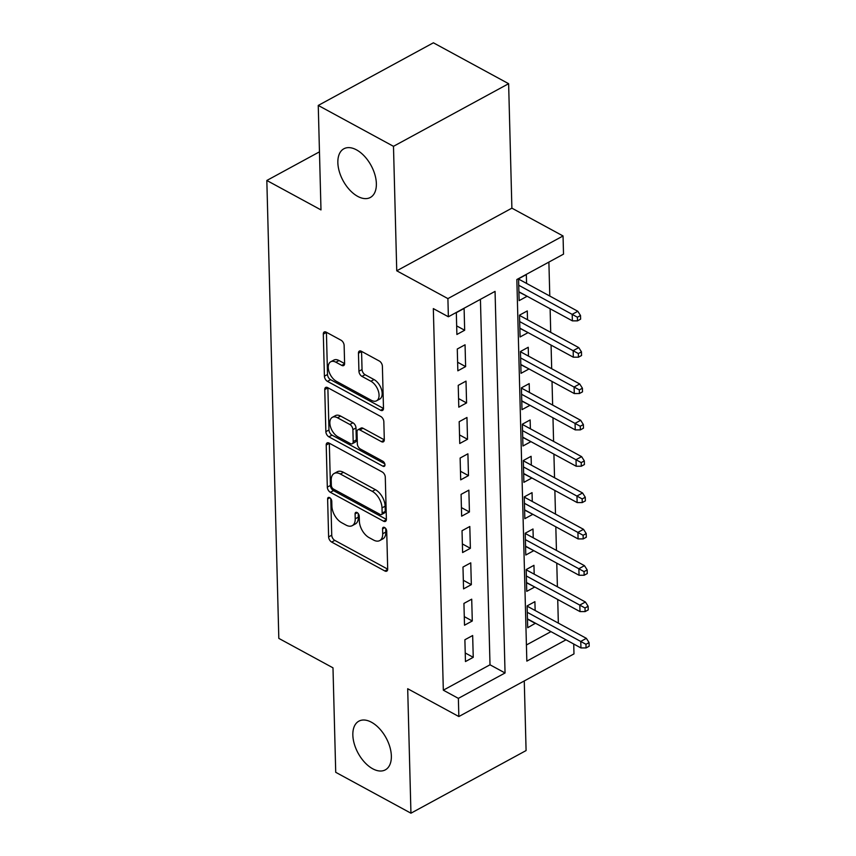 <?xml version="1.0" encoding="UTF-8"?>
<svg xmlns="http://www.w3.org/2000/svg" width="856" height="856" viewBox="0 0 856 856"><rect width="100%" height="100%" fill="white"/><g stroke="black" fill="none" stroke-linecap="round" stroke-linejoin="round"><path stroke-width="1.28" d="M329.624 497.625A2.975 1.712 -118.5 0 0 328.276 497.507A2.975 1.712 -118.5 0 0 327.623 498.995L328.618 536.894A4.248 2.44 -118.5 0 0 331.668 542.073L384.836 570.973A4.248 2.44 -118.5 0 0 386.773 571.134A4.248 2.44 -118.5 0 0 387.693 569.005L386.698 531.105A2.975 1.712 -118.5 0 0 384.569 527.489A2.975 1.712 -118.5 0 0 383.21 527.371A2.975 1.712 -118.5 0 0 382.568 528.858L382.696 533.77A13.6 7.822 -118.5 0 1 379.743 540.575A13.6 7.822 -118.5 0 1 373.537 540.04L369.107 537.632A13.6 7.822 -118.5 0 1 359.36 521.079L359.231 516.179A2.975 1.712 -118.5 0 0 357.102 512.551A2.975 1.712 -118.5 0 0 355.743 512.434A2.975 1.712 -118.5 0 0 355.09 513.932L355.219 518.832A13.6 7.822 -118.5 0 1 352.265 525.648A13.6 7.822 -118.5 0 1 346.07 525.113L341.64 522.706A13.6 7.822 -118.5 0 1 331.893 506.153L331.764 501.242A2.975 1.712 -118.5 0 0 329.624 497.625M357.712 196.377A27.713 15.932 -118.5 0 0 370.348 197.469A27.713 15.932 -118.5 0 0 374.896 174.645A27.713 15.932 -118.5 0 0 356.503 149.864A27.713 15.932 -118.5 0 0 343.866 148.784A27.713 15.932 -118.5 0 0 339.318 171.596A27.713 15.932 -118.5 0 0 357.712 196.377M372.702 768.774A27.713 15.932 -118.5 0 0 385.339 769.854A27.713 15.932 -118.5 0 0 389.887 747.031A27.713 15.932 -118.5 0 0 371.483 722.25A27.713 15.932 -118.5 0 0 358.857 721.169A27.713 15.932 -118.5 0 0 354.309 743.982A27.713 15.932 -118.5 0 0 372.702 768.774M344.133 345.417A4.248 2.44 -118.5 0 0 341.084 340.249L326.168 332.139A4.248 2.44 -118.5 0 0 324.231 331.978A4.248 2.44 -118.5 0 0 323.311 334.108L324.413 376.201A4.248 2.44 -118.5 0 0 327.452 381.369L380.62 410.27A4.248 2.44 -118.5 0 0 382.557 410.431A4.248 2.44 -118.5 0 0 383.488 408.301L382.386 366.208A4.248 2.44 -118.5 0 0 379.336 361.039L361.318 351.249A4.248 2.44 -118.5 0 0 359.381 351.078A4.248 2.44 -118.5 0 0 358.461 353.207L358.932 371.226A4.248 2.44 -118.5 0 0 361.97 376.394L370.905 381.252A11.374 6.538 -118.5 0 1 378.459 391.417A11.374 6.538 -118.5 0 1 376.597 400.779A11.374 6.538 -118.5 0 1 371.408 400.341L336.408 381.316A11.374 6.538 -118.5 0 1 328.865 371.14A11.374 6.538 -118.5 0 1 330.726 361.778A11.374 6.538 -118.5 0 1 335.905 362.227L341.747 365.394A4.248 2.44 -118.5 0 0 343.684 365.565A4.248 2.44 -118.5 0 0 344.604 363.436L344.133 345.417M318.25 105.438L433.393 42.8L508.625 83.695L393.482 146.323L318.25 105.438L320.989 209.913L266.826 180.477L278.821 638.383L332.984 667.83L335.723 772.305L410.944 813.2L407.691 688.727L458.848 716.536L458.367 698.368L443.322 690.182L433.329 308.599L448.373 316.774L447.902 298.605L563.045 235.967L563.515 254.136L516.842 279.527L526.836 661.121L565.998 639.817M393.482 146.323L396.745 270.796L447.902 298.605M329.068 443.076A4.248 2.44 -118.5 0 0 327.131 442.916A4.248 2.44 -118.5 0 0 326.211 445.045L327.313 487.139A4.248 2.44 -118.5 0 0 330.363 492.307L383.531 521.208A4.248 2.44 -118.5 0 0 385.468 521.379A4.248 2.44 -118.5 0 0 386.388 519.25L385.286 477.156A4.248 2.44 -118.5 0 0 382.236 471.977L329.068 443.076M325.858 431.67L324.756 389.576A4.248 2.44 -118.5 0 1 325.687 387.447A4.248 2.44 -118.5 0 1 327.623 387.608L380.792 416.508A4.248 2.44 -118.5 0 1 383.83 421.687L384.301 439.695A4.248 2.44 -118.5 0 1 383.381 441.824A4.248 2.44 -118.5 0 1 381.444 441.664L359.884 429.937A4.248 2.44 -118.5 0 0 357.947 429.776A4.248 2.44 -118.5 0 0 357.027 431.906L357.337 443.847A4.248 2.44 -118.5 0 0 360.387 449.026L382.835 461.224A2.975 1.712 -118.5 0 1 384.804 463.888A2.975 1.712 -118.5 0 1 384.323 466.338A2.975 1.712 -118.5 0 1 382.964 466.22L328.907 436.838A4.248 2.44 -118.5 0 1 325.858 431.67L328.971 429.969L327.869 387.886L324.756 389.576M410.944 813.2L526.087 750.562L524.268 680.948M526.9 296.144L518.907 292.046M526.568 283.422L526.333 274.583L518.554 278.821L519.132 300.627L526.911 296.39M527.852 332.481L519.86 328.383M527.521 319.759L527.285 310.931L519.506 315.158L520.084 336.964L527.863 332.738M528.805 368.829L520.812 364.731M528.473 356.107L528.238 347.269L520.459 351.506L521.037 373.312L528.815 369.075M529.757 405.166L521.764 401.068M529.425 392.444L529.19 383.616L521.411 387.843L521.989 409.65L529.768 405.423M530.709 441.514L522.716 437.405M530.378 428.792L530.142 419.954L522.363 424.191L522.941 445.997L530.72 441.76M531.662 477.851L523.658 473.753M531.33 465.129L531.095 456.302L523.316 460.528L523.883 482.335L531.672 478.108M532.614 514.199L524.61 510.09M532.282 501.477L532.047 492.639L524.268 496.876L524.835 518.672L532.614 514.445M533.566 550.536L525.563 546.438M533.235 537.814L532.999 528.987L525.22 533.213L525.787 555.02L533.566 550.783M534.519 586.874L526.515 582.775M534.187 574.162L533.951 565.324L526.173 569.561L526.74 591.357L534.519 587.13M464.883 639.753L465.461 661.56L473.24 657.322L472.662 635.527L464.883 639.753M463.931 603.416L464.508 625.212L472.287 620.985L471.71 599.179L463.931 603.416M462.978 567.068L463.556 588.875L471.335 584.648L470.757 562.841L462.978 567.068M462.026 530.731L462.604 552.537L470.383 548.3L469.805 526.494L462.026 530.731M461.074 494.383L461.651 516.189L469.43 511.963L468.863 490.156L461.074 494.383M460.132 458.046L460.699 479.852L468.478 475.615L467.911 453.808L460.132 458.046M459.18 421.698L459.747 443.504L467.526 439.278L466.959 417.471L459.18 421.698M458.228 385.361L458.795 407.167L466.574 402.93L466.006 381.123L458.228 385.361M457.275 349.013L457.842 370.819L465.621 366.593L465.054 344.786L457.275 349.013M443.322 690.182L490.007 664.791L480.43 299.333M464.669 330.245L464.102 308.438L456.323 312.675L456.89 334.482L464.669 330.245L456.665 325.901M558.347 623.115L557.727 599.5M557.395 586.777L556.775 563.152M556.443 550.429L555.822 526.815M555.49 514.092L554.87 490.467M554.538 477.744L553.918 454.129M553.586 441.407L552.976 417.781M552.634 405.07L552.024 381.444M551.681 368.722L551.071 345.096M550.729 332.385L550.119 308.759M549.787 296.037L548.889 262.096M526.408 644.985L550.954 631.642M535.139 610.499L534.904 601.661L527.125 605.898L527.692 627.705L535.471 623.222M319.47 151.833L266.826 180.477M396.745 270.796L511.888 208.158L508.625 83.695M511.888 208.158L563.045 235.967M573.723 644.012L573.98 653.898L458.848 716.536M458.367 698.368L505.051 672.977L495.057 291.382L448.373 316.774M490.007 664.791L505.051 672.977M535.471 623.468L527.467 619.123M473.24 657.322L465.236 652.978M472.287 620.985L464.284 616.63M471.335 584.648L463.331 580.293M470.383 548.3L462.379 543.945M469.43 511.963L461.427 507.608M468.478 475.615L460.475 471.271M467.526 439.278L459.522 434.923M466.574 402.93L458.57 398.586M465.621 366.593L457.618 362.238M352.265 525.648L355.379 523.947A13.6 7.822 -118.5 0 0 358.332 517.142L355.219 518.832M358.247 513.579L358.332 517.142M379.743 540.575L382.857 538.884A13.6 7.822 -118.5 0 0 385.799 532.068L382.696 533.77M385.714 528.516L385.799 532.068M330.769 498.652L331.732 535.203A4.248 2.44 -118.5 0 0 334.782 540.382L387.693 569.144M329.325 443.215A4.248 2.44 -118.5 0 0 329.325 443.355L330.427 485.448A4.248 2.44 -118.5 0 0 333.476 490.616L386.388 519.378M331.347 485.459A2.975 1.712 -118.5 0 0 333.476 489.086L380.15 514.445A2.975 1.712 -118.5 0 0 381.509 514.563A2.975 1.712 -118.5 0 0 382.151 513.076L382.011 507.897A13.6 7.822 -118.5 0 0 372.264 491.355L340.367 474.01A13.6 7.822 -118.5 0 0 334.161 473.475A13.6 7.822 -118.5 0 0 331.208 480.291L331.347 485.459M381.509 514.563L384.612 512.872A2.975 1.712 -118.5 0 0 385.264 511.385L382.151 513.076M334.161 473.475L337.275 471.784A13.6 7.822 -118.5 0 1 343.481 472.319L375.377 489.653A13.6 7.822 -118.5 0 1 385.125 506.206L385.264 511.385M384.312 439.834L362.998 428.246A4.248 2.44 -118.5 0 0 361.061 428.075L357.947 429.776M384.793 463.824L332.021 435.148L328.907 436.838M337.51 417.781A11.374 6.538 -118.5 0 0 332.321 417.332A11.374 6.538 -118.5 0 0 330.459 426.695A11.374 6.538 -118.5 0 0 338.013 436.86L350.339 443.569A4.248 2.44 -118.5 0 0 352.276 443.729A4.248 2.44 -118.5 0 0 353.196 441.6L352.886 429.648A4.248 2.44 -118.5 0 0 349.837 424.48L337.51 417.781L340.624 416.08A11.374 6.538 -118.5 0 0 335.434 415.642L332.321 417.332M352.276 443.729L355.39 442.038A4.248 2.44 -118.5 0 0 356.31 439.909L353.196 441.6M340.624 416.08L352.95 422.789A4.248 2.44 -118.5 0 1 356 427.957L356.31 439.909M328.971 429.969A4.248 2.44 -118.5 0 0 332.021 435.148M330.726 361.778L333.84 360.087A11.374 6.538 -118.5 0 1 339.019 360.536L344.604 363.565M376.597 400.779L379.7 399.089A11.374 6.538 -118.5 0 0 381.573 389.726A11.374 6.538 -118.5 0 0 374.019 379.561L370.905 381.252M361.564 351.377A4.248 2.44 -118.5 0 0 361.564 351.516L362.045 369.535A4.248 2.44 -118.5 0 0 365.084 374.703L374.019 379.561M326.414 332.278A4.248 2.44 -118.5 0 0 326.414 332.406L327.516 374.5A4.248 2.44 -118.5 0 0 330.566 379.679L383.488 408.44M586.06 647.938L589.174 646.237L589.078 642.61L585.964 644.301L586.06 647.938L580.946 647.938L580.775 641.401L586.371 638.351L527.125 606.144M585.964 644.301L527.296 612.329M580.946 647.938L527.467 618.867M586.371 638.351L589.078 642.61M585.108 611.591L588.222 609.9L588.125 606.262L585.012 607.963L585.108 611.591L579.994 611.601L579.822 605.053L585.418 602.003L526.183 569.807M585.012 607.963L526.344 575.981M579.994 611.601L526.515 582.529M585.418 602.003L588.125 606.262M584.156 575.253L587.27 573.563L587.173 569.925L584.06 571.615L584.156 575.253L579.041 575.253L578.87 568.716L584.466 565.666L525.231 533.459M584.06 571.615L525.391 539.644M579.041 575.253L525.563 546.182M584.466 565.666L587.173 569.925M583.203 538.905L586.317 537.215L586.221 533.577L583.107 535.278L583.203 538.905L578.089 538.916L577.918 532.368L583.514 529.329L524.279 497.122M583.107 535.278L524.439 503.307M578.089 538.916L524.61 509.844M583.514 529.329L586.221 533.577M582.251 502.568L585.365 500.878L585.269 497.24L582.166 498.93L582.251 502.568L577.137 502.568L576.965 496.031L582.572 492.981L523.326 460.785M582.166 498.93L523.487 466.959M577.137 502.568L523.658 473.496M582.572 492.981L585.269 497.24M581.299 466.22L584.413 464.53L584.316 460.903L581.213 462.593L581.299 466.22L576.184 466.231L576.013 459.683L581.62 456.644L522.374 424.437M581.213 462.593L522.535 430.622M576.184 466.231L522.706 437.159M581.62 456.644L584.316 460.903M580.357 429.883L583.46 428.193L583.364 424.555L580.261 426.245L580.357 429.883L575.232 429.883L575.061 423.346L580.668 420.296L521.422 388.1M580.261 426.245L521.582 394.274M575.232 429.883L521.753 400.822M580.668 420.296L583.364 424.555M579.405 393.535L582.508 391.845L582.422 388.217L579.309 389.908L579.405 393.535L574.28 393.546L574.108 387.008L579.715 383.959L520.469 351.752M579.309 389.908L520.63 357.936M574.28 393.546L520.801 364.474M579.715 383.959L582.422 388.217M578.453 357.198L581.556 355.507L581.47 351.87L578.356 353.56L578.453 357.198L573.327 357.198L573.156 350.66L578.763 347.611L519.517 315.415M578.356 353.56L519.678 321.589M573.327 357.198L519.849 328.137M578.763 347.611L581.47 351.87M577.5 320.861L580.614 319.16L580.518 315.532L577.404 317.223L577.5 320.861L572.375 320.861L572.204 314.323L577.811 311.274L518.565 279.067M577.404 317.223L518.725 285.251M572.375 320.861L518.897 291.789M577.811 311.274L580.518 315.532M329.87 497.775L327.623 498.995M384.815 527.638L382.568 528.858M357.337 512.701L355.09 513.932M387.682 569.422L384.836 570.973M334.782 540.382L331.668 542.073M331.732 535.203L328.618 536.894M386.377 519.656L383.531 521.208M333.476 490.616L330.363 492.307M330.427 485.448L327.313 487.139M329.325 443.355L326.211 445.045M385.125 506.206L382.011 507.897M375.377 489.653L372.264 491.355M343.481 472.319L340.367 474.01M384.301 440.112L381.444 441.664M362.998 428.246L359.884 429.937M384.954 465.129L382.964 466.22M356 427.957L352.886 429.648M352.95 422.789L349.837 424.48M344.594 363.843L341.747 365.394M339.019 360.536L335.905 362.227M365.084 374.703L361.97 376.394M362.045 369.535L358.932 371.226M361.564 351.516L358.461 353.207M383.477 408.719L380.62 410.27M330.566 379.679L327.452 381.369M327.516 374.5L324.413 376.201M326.414 332.406L323.311 334.108"/></g></svg>
